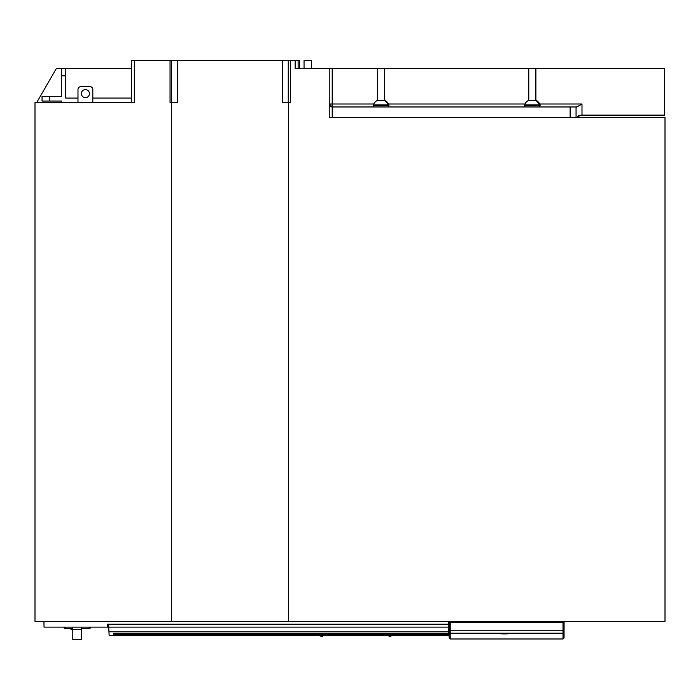 <?xml version="1.0" encoding="UTF-8"?>
<svg xmlns="http://www.w3.org/2000/svg" width="700" height="700" viewBox="0 0 700 700"><rect width="100%" height="100%" fill="white"/><g stroke="black" fill="none" stroke-linecap="round" stroke-linejoin="round"><path stroke-width="1.05" d="M323.137 635.425L322.866 636.186L320.906 635.425M321.93 636.624L318.868 635.425L321.93 636.624L322.866 636.186M391.317 635.425L391.099 636.055L389.384 635.425M390.171 636.501L387.214 635.425L390.154 636.501L391.099 636.055M109.121 631.794L448.577 631.794L448.577 635.425L109.121 635.425L108.745 627.121L448.577 627.121L448.577 622.676L449.164 622.676L449.164 637.945L449.164 622.676M564.077 621.346L564.051 637.945L563.01 638.986L563.01 633.22L450.205 633.22A1.041 1.032 180 0 1 449.164 632.179M43.916 621.346L44.039 627.121L107.712 627.121L107.712 624.164L108.745 624.164L108.745 627.121M108.745 626.089L107.712 626.089M448.577 622.676L450.205 622.676L450.205 630.254L449.164 630.254M450.205 622.676L564.043 622.676M113.566 634.646L113.566 633.413L113.566 634.646L446.565 634.646L447.834 634.62L446.355 633.413M447.09 633.421L447.09 633.876L447.09 633.421M113.566 633.413L446.53 633.413L447.834 633.447L447.834 634.62M448.577 631.794L448.577 627.121M504.385 633.483C509.644 633.631 509.644 633.78 504.385 633.929C509.644 633.78 509.644 633.631 504.385 633.483C499.126 633.631 499.126 633.78 504.385 633.929C499.126 633.78 499.126 633.631 504.385 633.483M70.954 628.609L70.954 629.352L72.8 629.352L72.8 627.121M89.11 627.121L89.11 628.609A1.479 1.479 0 0 0 90.589 627.121A1.479 1.479 0 0 1 89.11 628.609L81.69 628.609M65.389 627.121L65.389 628.609L72.8 628.609M65.389 628.609A1.479 1.479 0 0 1 63.91 627.121M81.69 627.121L81.69 629.352L72.8 629.352L72.8 639.721L81.69 639.721L81.69 629.352M388.911 104.895A8.304 8.304 0 0 0 385.525 100.739L376.731 100.739A8.304 8.304 0 0 0 373.345 104.895L373.345 105.639L388.911 105.639L388.911 104.895L373.345 104.895M540.111 104.895A8.304 8.304 0 0 0 536.725 100.739L527.931 100.739A8.304 8.304 0 0 0 524.545 104.895L524.545 105.639L540.111 105.639L540.111 104.895L524.545 104.895M576.056 117.346L576.056 106.969L579.854 105.49M373.739 104.002L332.211 104.002L332.211 106.969A2.966 2.966 0 0 1 329.245 104.002L332.211 106.969L570.133 106.969L570.133 117.346M576.056 106.969L570.133 106.969M579.206 115.447A4.445 4.445 0 0 0 577.028 117.346L580.878 115.124L664.633 115.124L664.633 68.425L332.211 68.425L332.211 104.002L329.245 104.002A2.966 2.966 0 0 0 332.211 106.969L332.211 117.346M304.045 68.425L304.045 60.279L311.456 60.279L311.456 68.425M299.6 60.279L298.121 60.279L298.121 68.425L299.6 68.425L299.6 60.279M576.852 106.969L581.989 104.002L581.989 115.124M298.121 60.279L290.395 60.279L290.395 102.524L288.479 102.524L288.479 621.346L665 621.346L665 117.346L329.245 117.346L329.245 68.425L332.211 68.425M288.479 102.524L282.555 102.524L282.555 60.279L171.5 60.279L171.5 102.524M177.31 60.279L177.31 102.524L171.377 102.524L171.377 621.346L35 621.346L35 102.524L134.321 102.524L134.321 60.279L131.355 60.279L131.355 102.524M535.885 100.739L535.885 68.425M528.771 100.739L528.771 68.425M384.685 100.739L384.685 68.425M377.571 100.739L377.571 68.425M288.479 621.346L171.377 621.346M329.245 68.425L295.155 68.425L295.155 60.279M282.555 60.279L290.395 60.279M61.311 102.524L61.311 101.036L42.044 101.036L42.044 96.591L61.311 96.591L61.311 68.425L56.394 68.425L36.715 102.524M171.5 60.279L170.048 60.279L170.048 102.524L171.377 102.524M131.355 68.425L61.311 68.425M170.048 60.279L134.321 60.279M77.989 98.079L65.756 98.079L65.756 75.836L61.311 75.836M65.756 75.836L65.756 68.425M92.811 98.079L131.355 98.079M49.455 101.036L49.455 96.591M92.811 102.524L92.811 89.547A2.966 2.966 0 0 0 89.845 86.59L80.955 86.59A2.966 2.966 0 0 0 77.989 89.547L77.989 102.524M85.4 89.591A4.043 4.043 0 0 0 81.358 93.625A4.043 4.043 0 0 0 85.4 97.668A4.043 4.043 0 0 0 89.442 93.625A4.043 4.043 0 0 0 85.4 89.591M107.712 624.207L448.577 624.225M446.565 634.646L446.355 633.876M113.566 633.273L447.352 633.273M563.01 638.986L450.205 638.986L450.205 630.254L564.051 630.254M563.01 622.676L563.01 633.22A1.041 1.032 0 0 0 564.051 632.179M90.589 627.121A1.479 1.479 0 0 1 89.11 628.609M384.991 100.739A8.304 7.289 90 0 1 387.957 104.895M536.191 100.739A8.304 7.289 90 0 1 539.157 104.895M581.989 104.002L539.718 104.002M524.939 104.002L388.517 104.002M288.26 60.279L288.26 102.524M450.205 638.986L449.164 637.945M388.544 106.969L388.544 105.639M373.721 106.969L373.721 105.639M539.744 106.969L539.744 105.639M524.921 106.969L524.921 105.639"/></g></svg>
